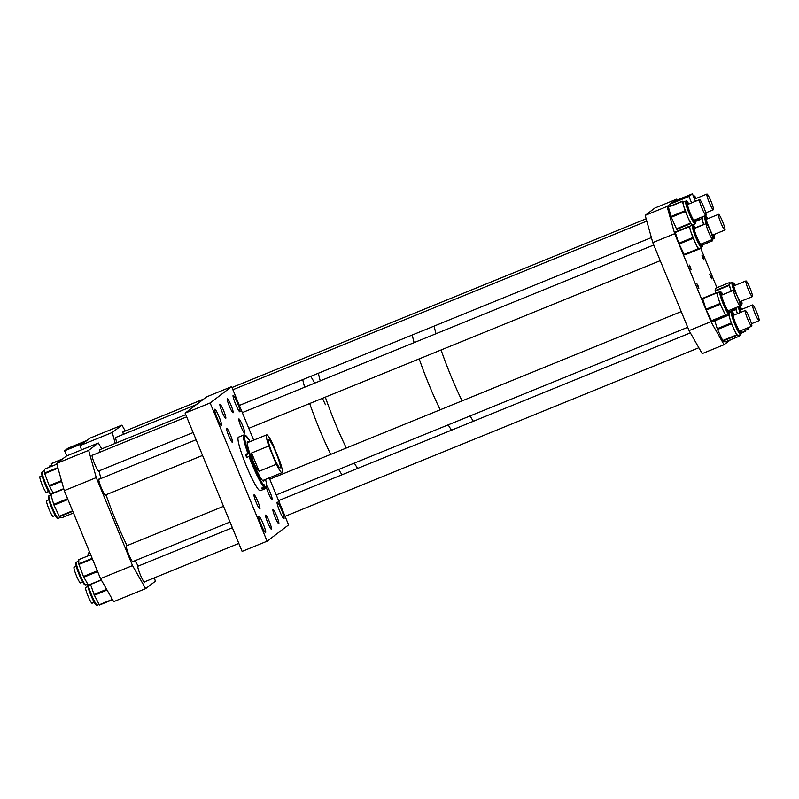 <?xml version="1.0" encoding="UTF-8"?>
<svg xmlns="http://www.w3.org/2000/svg" width="799" height="799" viewBox="0 0 799 799"><rect width="100%" height="100%" fill="white"/><g stroke="black" fill="none" stroke-linecap="round" stroke-linejoin="round"><path stroke-width="1.2" d="M276.674 515.994A7.64 0.949 67.8 0 0 273.008 509.512A7.64 0.949 67.8 0 0 275.116 517.183A7.64 0.949 67.8 0 0 278.771 523.665A7.64 0.949 67.8 0 0 276.674 515.994M266.407 487.29A7.64 0.949 67.8 0 0 268.424 493.183A7.64 0.949 67.8 0 0 272.089 499.665A7.64 0.949 67.8 0 0 269.982 491.994A7.64 0.949 67.8 0 0 266.676 485.692M242.536 425.408A7.64 0.949 67.8 0 0 238.871 418.926A7.64 0.949 67.8 0 0 240.978 426.596A7.64 0.949 67.8 0 0 244.644 433.078A7.64 0.949 67.8 0 0 242.536 425.408M230.971 405.123A7.64 0.949 67.8 0 0 227.306 398.631A7.64 0.949 67.8 0 0 229.413 406.301A7.64 0.949 67.8 0 0 233.078 412.793A7.64 0.949 67.8 0 0 230.971 405.123M223.63 410.686A7.64 0.949 67.8 0 0 219.965 404.204A7.64 0.949 67.8 0 0 222.072 411.875A7.64 0.949 67.8 0 0 225.727 418.356A7.64 0.949 67.8 0 0 223.63 410.686M230.312 434.686A7.64 0.949 67.8 0 0 226.646 428.194A7.64 0.949 67.8 0 0 228.754 435.864A7.64 0.949 67.8 0 0 232.419 442.356A7.64 0.949 67.8 0 0 230.312 434.686M257.757 501.273A7.64 0.949 67.8 0 0 254.092 494.791A7.64 0.949 67.8 0 0 256.199 502.461A7.64 0.949 67.8 0 0 259.865 508.943A7.64 0.949 67.8 0 0 257.757 501.273M269.323 521.567A7.64 0.949 67.8 0 0 265.668 515.075A7.64 0.949 67.8 0 0 267.765 522.746A7.64 0.949 67.8 0 0 271.43 529.238A7.64 0.949 67.8 0 0 269.323 521.567M219.076 416.788A8.919 1.099 67.8 0 0 214.801 409.218A8.919 1.099 67.8 0 0 217.258 418.177A8.919 1.099 67.8 0 0 221.533 425.747A8.919 1.099 67.8 0 0 219.076 416.788M263.111 523.635A8.919 1.099 67.8 0 0 258.836 516.054A8.919 1.099 67.8 0 0 261.293 525.013A8.919 1.099 67.8 0 0 265.568 532.583A8.919 1.099 67.8 0 0 263.111 523.635M281.478 509.692A8.919 1.099 67.8 0 0 277.203 502.122A8.919 1.099 67.8 0 0 279.66 511.08A8.919 1.099 67.8 0 0 283.935 518.651A8.919 1.099 67.8 0 0 281.478 509.692M237.443 402.856A8.919 1.099 67.8 0 0 233.168 395.285A8.919 1.099 67.8 0 0 235.625 404.234A8.919 1.099 67.8 0 0 239.9 411.815A8.919 1.099 67.8 0 0 237.443 402.856M269.213 477.882L288.599 524.913L267.116 541.213L210.137 402.956L185.128 413.143L242.117 551.4L267.116 541.213M185.128 413.143L206.611 396.843L231.62 386.656L210.137 402.956M253.663 440.149L231.62 386.656M248.629 442.207A21.313 2.637 67.8 0 0 247.58 441.647A21.313 2.637 67.8 0 0 250.886 456.419A21.313 2.637 67.8 0 0 263.66 481.128A21.313 2.637 67.8 0 0 264.02 479.999M247.85 442.516A21.313 2.637 67.8 0 0 247.291 442.057M245.822 436.204L246.871 436.644L247.4 438.541L246.122 435.854A28.065 3.466 67.8 0 0 245.513 435.435L244.434 434.976A28.904 3.576 67.8 0 0 243.935 434.936L238.462 437.163A28.904 3.576 67.8 0 0 242.946 457.198A28.904 3.576 67.8 0 0 260.274 490.706L265.747 488.469A28.904 3.576 67.8 0 0 266.077 488.099L266.526 487.01A28.065 3.466 67.8 0 0 265.518 479.38M247.021 457.308L245.523 454.411A28.904 3.576 67.8 0 0 246.072 455.929A28.904 3.576 67.8 0 0 246.631 457.467L248.988 456.509A28.904 3.576 67.8 0 0 263.86 487.21L261.513 488.159A28.904 3.576 67.8 0 0 262.272 488.958L264.619 487.999A28.904 3.576 67.8 0 0 265.747 488.469M248.988 456.509L249.947 456.389A28.065 3.466 67.8 0 0 264.359 486.132L263.84 484.234L265.118 486.921A28.065 3.466 67.8 0 0 266.526 487.01M263.86 487.21L264.359 486.132M243.935 434.936A28.904 3.576 67.8 0 0 247.88 453.452L249.018 453.522L249.947 456.389M245.513 435.435A28.065 3.466 67.8 0 0 248.839 453.333M250.127 441.597A28.065 3.466 67.8 0 0 246.871 436.644M245.523 454.411L247.88 453.452M264.619 487.999L265.118 486.921M263.171 481.038A21.313 2.637 67.8 0 0 263.251 480.309M261.922 487.999L262.272 488.958M268.544 439.61A15.301 1.888 67.8 0 0 272.719 454.701A15.301 1.888 67.8 0 0 280.139 467.924A15.301 1.888 67.8 0 0 280.199 467.884A15.301 1.888 67.8 0 0 276.025 452.803A15.301 1.888 67.8 0 0 268.594 439.58A15.301 1.888 67.8 0 0 268.544 439.61M272.419 443.235A20.404 2.527 67.8 0 0 266.676 434.856A20.404 2.527 67.8 0 0 266.596 434.896A20.404 2.527 67.8 0 0 268.784 445.992L276.314 464.269A20.404 2.527 67.8 0 0 282.067 472.648A20.404 2.527 67.8 0 0 282.137 472.599A20.404 2.527 67.8 0 0 279.96 461.512L272.419 443.235M259.126 471.27C254.482 466.167 251.975 460.074 251.595 452.993L259.126 471.27L276.314 464.269M251.595 452.993L268.784 445.992M342.012 474.796A61.213 7.571 -112.2 0 1 338.686 469.462A61.213 7.571 -112.2 0 0 342.012 474.796M330.706 454.391A61.213 7.571 -112.2 0 1 319.47 429.293A61.213 7.571 -112.2 0 1 309.702 403.505A61.213 7.571 -112.2 0 0 325.992 444.374A61.213 7.571 -112.2 0 0 330.706 454.391M357.632 468.424A61.213 7.571 -112.2 0 1 354.317 463.1A61.213 7.571 -112.2 0 0 357.632 468.424M346.327 448.019A61.213 7.571 -112.2 0 1 335.101 422.921A61.213 7.571 -112.2 0 1 325.333 397.133A61.213 7.571 -112.2 0 0 346.327 448.019M304.629 387.235A61.213 7.571 -112.2 0 1 302.741 379.615A61.213 7.571 -112.2 0 0 304.629 387.235M320.249 380.873A61.213 7.571 -112.2 0 1 318.372 373.253A61.213 7.571 -112.2 0 0 320.249 380.873M451.515 430.182A61.213 7.571 -112.2 0 1 448.199 424.858A61.213 7.571 -112.2 0 0 451.515 430.182M440.209 409.777A61.213 7.571 -112.2 0 1 419.215 358.891A61.213 7.571 -112.2 0 0 428.973 384.679A61.213 7.571 -112.2 0 0 440.209 409.777M414.132 342.631A61.213 7.571 -112.2 0 1 412.244 335.001A61.213 7.571 -112.2 0 0 414.132 342.631M473.388 421.273A61.213 7.571 -112.2 0 1 470.072 415.949A61.213 7.571 -112.2 0 0 473.388 421.273M462.082 400.868A61.213 7.571 -112.2 0 1 450.856 375.77A61.213 7.571 -112.2 0 1 441.088 349.982A61.213 7.571 -112.2 0 0 459.475 395.415A61.213 7.571 -112.2 0 0 462.082 400.868M436.004 333.722A61.213 7.571 -112.2 0 1 434.127 326.092A61.213 7.571 -112.2 0 0 436.004 333.722M703.2 257.418L701.981 255.251L702.681 257.807L703.909 259.975L703.2 257.418M710.97 276.274L709.752 274.107L710.451 276.664L711.679 278.831L710.97 276.274M690.386 267.146L689.157 264.978L691.085 269.702L690.386 267.146M698.156 285.992L696.928 283.835L698.855 288.559L698.156 285.992M674.666 233.698L652.793 242.606L689.058 330.596L710.93 321.677L674.666 233.698L667.075 206.452L676.783 199.091L654.9 208.01L645.202 215.37L667.075 206.452M652.793 242.606L645.202 215.37M677.292 199.98L676.783 199.091M716.943 287.7L700.713 248.329M689.058 330.596L702.191 353.627L724.064 344.719L730.626 339.735M710.93 321.677L724.064 344.719M729.787 312.119L735.959 309.603L737.417 313.707A12.295 1.518 -112.2 0 1 736.498 310.471A12.295 1.518 -112.2 0 1 736.149 307.725A12.295 1.518 -112.2 0 1 736.259 307.505M735.959 309.603L736.199 307.535M745.717 330.187L745.437 331.335L744.269 329.248M748.773 327.41L748.064 329.238L745.597 330.237A12.295 1.518 -112.2 0 1 744.408 329.188M691.005 232.169A12.295 1.518 -112.2 0 1 689.857 227.855A12.295 1.518 -112.2 0 1 689.956 226.147A12.295 1.518 -112.2 0 1 689.986 226.147L689.177 226.467L691.005 232.169A12.295 1.518 -112.2 0 0 695.619 243.565L691.005 232.169M701.712 247.92L701.941 243.715A11.446 1.418 67.8 0 1 702.261 245.223A11.446 1.418 67.8 0 1 698.795 241.827A11.446 1.418 67.8 0 1 693.442 227.206A11.446 1.418 67.8 0 1 695.529 227.995L693.922 225.638L692.433 225.148A12.295 1.518 -112.2 0 0 692.324 226.856A12.295 1.518 -112.2 0 0 696.868 239.94A12.295 1.518 -112.2 0 0 701.712 247.92L699.235 248.928A12.295 1.518 -112.2 0 1 695.619 243.565L698.166 248.769L699.215 248.938A12.295 1.518 -112.2 0 1 699.215 248.938L700.024 248.609M686.001 254.442L700.014 248.729L684.403 254.841L678.741 243.286L675.175 232.05L689.177 226.347L675.175 232.05M692.523 225.108L692.094 224.749A12.295 1.518 -112.2 0 1 690.316 222.202A12.295 1.518 -112.2 0 1 687.879 217.328L683.704 206.122A12.295 1.518 -112.2 0 1 683.275 202.147L685.742 201.148A12.295 1.518 -112.2 0 0 687.36 208.849A12.295 1.518 -112.2 0 0 692.783 221.193A12.295 1.518 -112.2 0 0 695.02 223.92L692.553 224.928A12.295 1.518 -112.2 0 1 692.094 224.749L690.486 223.111L687.879 217.328A12.295 1.518 -112.2 0 1 683.704 206.122L682.386 201.188L683.445 202.087M682.386 201.188L668.364 206.901L682.366 201.218M678.411 230.731L676.473 228.814L671.27 217.258L668.364 206.901M703.07 216.529L702.361 218.347L699.894 219.355A12.295 1.518 -112.2 0 1 699.824 219.365L698.945 219.385L698.416 218.427M700.663 219.046L699.824 219.365A12.295 1.518 -112.2 0 1 698.706 218.307M715.854 292.943L715.215 291.146L729.227 285.443L731.265 291.206A12.295 1.518 -112.2 0 1 729.477 283.685A12.295 1.518 -112.2 0 1 729.637 283.465L732.104 282.456A12.295 1.518 -112.2 0 0 733.732 290.207A8.489 1.049 -112.2 0 1 737.857 297.548A8.489 1.049 -112.2 0 1 740.134 305.927A8.489 1.049 -112.2 0 1 736.009 298.586A8.489 1.049 -112.2 0 1 733.732 290.207L721.497 295.191M729.227 285.443L729.847 282.447L730.306 283.186M729.847 282.447L715.834 288.159L729.857 282.437M738.955 306.407L740.283 306.956L741.901 309.303M715.215 291.146L715.834 288.159M712.049 239.6L712.338 240.898L711.36 239.87M703.819 224.619A12.295 1.518 -112.2 0 1 702.431 220.154L702.011 218.497M703.599 224.709L702.431 220.154A12.295 1.518 -112.2 0 1 702.071 218.467M729.157 314.516L726.681 315.515A12.295 1.518 -112.2 0 1 726.581 315.535A12.295 1.518 -112.2 0 1 722.845 309.692A12.295 1.518 -112.2 0 1 718.301 298.287A12.295 1.518 -112.2 0 1 717.262 294.172A12.295 1.518 -112.2 0 1 717.402 292.744L719.879 291.735A12.295 1.518 -112.2 0 0 719.729 293.173A12.295 1.518 -112.2 0 0 724.204 306.277A12.295 1.518 -112.2 0 0 729.157 314.516L729.807 312.269L729.387 310.302A11.446 1.418 67.8 0 1 729.747 312.069A11.446 1.418 67.8 0 1 726.031 307.985A11.446 1.418 67.8 0 1 720.848 293.543A11.446 1.418 67.8 0 1 722.975 294.591L721.377 292.234L719.879 291.735M713.497 321.318L711.659 321.158L706.256 310.052L702.571 298.357L717.452 292.724M727.44 315.215L725.412 315.046L720.269 304.339L716.583 292.644L702.571 298.357M727.509 315.615L713.487 321.328L727.509 315.615M734.561 314.876L732.933 312.509L731.445 312.029A12.295 1.518 -112.2 0 0 731.265 313.118A12.295 1.518 -112.2 0 0 735.609 326.212A12.295 1.518 -112.2 0 0 740.723 334.801L738.256 335.81A12.295 1.518 -112.2 0 1 738.036 335.79A12.295 1.518 -112.2 0 1 734.101 329.328A12.295 1.518 -112.2 0 1 729.677 317.962A12.295 1.518 -112.2 0 1 728.858 314.636M738.955 335.53L739.125 336.279L736.688 334.861L731.504 323.795L728.698 314.696M725.122 341.972L739.125 336.279L725.092 341.982L722.945 341.013L717.492 329.498L714.805 320.789M106.007 494.761A61.213 7.571 67.8 0 0 127.011 545.647M134.991 560.728A61.213 7.571 67.8 0 0 138.317 566.052M99.046 470.881A61.213 7.571 67.8 0 0 100.934 478.501M99.855 449.637A8.709 1.079 67.8 0 0 99.545 449.517A8.709 1.079 67.8 0 0 99.825 452.234M92.514 455.21A8.709 1.079 67.8 0 0 92.205 455.09A8.709 1.079 67.8 0 0 94.602 463.829A8.709 1.079 67.8 0 0 98.776 471.23A8.709 1.079 67.8 0 0 98.916 470.931M99.196 479.21A8.709 1.079 67.8 0 0 98.886 479.09A8.709 1.079 67.8 0 0 101.293 487.829A8.709 1.079 67.8 0 0 105.468 495.23A8.709 1.079 67.8 0 0 105.608 494.931M138.217 566.091A8.709 1.079 67.8 0 0 137.907 565.972A8.709 1.079 67.8 0 0 140.304 574.721A8.709 1.079 67.8 0 0 144.479 582.111A8.709 1.079 67.8 0 0 144.619 581.812M126.641 545.797A8.709 1.079 67.8 0 0 126.332 545.677A8.709 1.079 67.8 0 0 128.739 554.426A8.709 1.079 67.8 0 0 132.914 561.817A8.709 1.079 67.8 0 0 133.053 561.517M98.367 443.006L66.367 456.039L56.669 463.4L88.669 450.366L98.367 443.006L101.723 448.878M154.397 577.827L155.356 581.263L145.658 588.623L132.524 565.592L96.26 477.612L64.26 490.646L56.669 463.4M96.26 477.612L88.669 450.366M132.524 565.592L100.524 578.626L64.26 490.646M145.658 588.623L113.658 601.667L100.524 578.626M76.265 566.321L74.077 567.21A8.489 1.049 67.8 0 0 76.414 575.729A8.489 1.049 67.8 0 0 80.489 582.93L82.667 582.042M87.83 586.616L85.653 587.505A8.489 1.049 67.8 0 0 87.77 595.475A8.489 1.049 67.8 0 0 92.055 603.225L94.242 602.336M48.819 499.735L46.632 500.623A8.489 1.049 67.8 0 0 46.712 502.511A8.489 1.049 67.8 0 0 49.957 511.4A8.489 1.049 67.8 0 0 53.044 516.344L55.221 515.455M42.137 475.735L39.95 476.623A8.489 1.049 67.8 0 0 42.287 485.143A8.489 1.049 67.8 0 0 46.352 492.344L48.539 491.455M51.366 463.51L51.935 466.177M51.356 463.51L62.532 458.956M44.744 469.133L44.724 473.607L49.338 486.012L53.223 492.963M90.557 584.478L94.342 595.265L99.466 605.033L112.539 599.709L99.466 605.033M78.811 559.66L78.761 563.834L83.436 576.498L88.439 585.337L101.333 580.054M50.657 494.012L63.71 488.688L50.657 494.012L53.843 504.768L59.476 516.723L61.673 517.802L73.468 512.988L61.673 517.802M310.731 376.359A61.213 7.571 -112.2 0 1 314.706 383.13M322.446 398.311A61.213 7.571 -112.2 0 1 325.423 404.733M123.416 431.76A8.709 1.079 67.8 0 0 123.106 431.64A8.709 1.079 67.8 0 0 123.386 434.356M116.075 437.333A8.709 1.079 67.8 0 0 115.765 437.213A8.709 1.079 67.8 0 0 116.914 442.686M121.937 425.128L89.927 438.162L80.23 445.522L112.23 432.489L121.937 425.128L125.283 431.001M81.448 449.897L80.23 445.522M115.266 443.365L112.23 432.489M745.866 310.881A8.489 1.049 -112.2 0 1 750.051 319.41A8.489 1.049 -112.2 0 1 751.709 326.222A8.489 1.049 -112.2 0 1 751.14 325.832A8.489 1.049 -112.2 0 1 746.965 317.303A8.489 1.049 -112.2 0 1 745.307 310.501A8.489 1.049 -112.2 0 1 745.866 310.881M708.563 231.99A8.489 1.049 -112.2 0 1 706.286 223.61A8.489 1.049 -112.2 0 1 710.411 230.951A8.489 1.049 -112.2 0 1 712.688 239.33A8.489 1.049 -112.2 0 1 708.563 231.99M701.882 207.99A8.489 1.049 -112.2 0 1 699.594 199.61A8.489 1.049 -112.2 0 1 703.719 206.951A8.489 1.049 -112.2 0 1 706.006 215.331A8.489 1.049 -112.2 0 1 701.882 207.99M709.222 202.427A8.489 1.049 -112.2 0 1 706.945 194.037A8.489 1.049 -112.2 0 1 711.07 201.378A8.489 1.049 -112.2 0 1 713.347 209.767A8.489 1.049 -112.2 0 1 709.222 202.427M720.798 222.711A8.489 1.049 -112.2 0 1 718.511 214.332A8.489 1.049 -112.2 0 1 722.636 221.673A8.489 1.049 -112.2 0 1 724.913 230.052A8.489 1.049 -112.2 0 1 720.798 222.711M748.244 289.308A8.489 1.049 -112.2 0 1 745.956 280.928A8.489 1.049 -112.2 0 1 750.081 288.269A8.489 1.049 -112.2 0 1 752.368 296.649A8.489 1.049 -112.2 0 1 748.244 289.308M754.925 313.308A8.489 1.049 -112.2 0 1 752.648 304.928A8.489 1.049 -112.2 0 1 756.773 312.269A8.489 1.049 -112.2 0 1 759.05 320.649A8.489 1.049 -112.2 0 1 754.925 313.308M76.185 445.103L71.041 447.21L76.185 445.103M74.107 446.681L68.964 448.788L74.107 446.681M66.707 455.909L64.599 450.796L68.065 448.169L86.811 440.529L83.346 443.155L64.599 450.796M680.828 199.51L685.971 197.403L680.828 199.51M682.905 197.932L688.049 195.835L682.905 197.932M695.49 201.288L692.413 193.817L688.948 196.454L691.594 202.876M670.93 205.862L670.201 204.085L673.667 201.458L692.413 193.817M670.201 204.085L688.948 196.454M264.209 486.461L264.859 486.201M245.892 454.801L249.018 453.522M740.993 312.259A10.077 1.248 -112.2 0 1 740.553 310.661A10.077 1.248 -112.2 0 1 741.632 309.413M741.891 309.313A11.446 1.418 67.8 0 0 740.054 309.722A11.446 1.418 67.8 0 0 740.803 312.329M739.904 312.699A12.295 1.518 -112.2 0 1 738.965 309.463A12.295 1.518 -112.2 0 1 738.725 306.496M741.392 332.654L745.247 331.086M741.422 332.963L745.417 331.335L741.432 332.973M729.687 311.57L735.829 309.073M748.064 329.238A12.295 1.518 -112.2 0 1 746.875 328.189M747.904 327.77A11.446 1.418 67.8 0 0 748.723 327.44M701.672 243.825A10.077 1.248 -112.2 0 1 701.732 244.144A10.077 1.248 -112.2 0 1 698.686 241.148A10.077 1.248 -112.2 0 1 693.961 228.284A10.077 1.248 -112.2 0 1 695.27 228.105M684.403 254.841L698.416 249.138M684.154 254.472L698.166 248.769M679.06 244.065L693.073 238.362M678.741 243.286L692.753 237.573M675.245 232.469L689.257 226.766M694.99 219.825A10.077 1.248 -112.2 0 1 693.133 219.316A10.077 1.248 -112.2 0 1 687.909 206.831A10.077 1.248 -112.2 0 1 688.578 204.105M688.838 203.995A11.446 1.418 67.8 0 0 687.27 205.403A11.446 1.418 67.8 0 0 693.392 220.274A11.446 1.418 67.8 0 0 695.24 219.715M676.763 229.333L690.775 223.62M676.473 228.814L690.486 223.111M671.27 217.258L685.282 211.545M670.98 216.479L684.993 210.776M668.393 207.171L682.406 201.468M694.82 199.65A10.077 1.248 -112.2 0 1 695.929 198.532M693.133 195.555L694.581 196.065L696.199 198.422A11.446 1.418 67.8 0 0 694.191 198.122M700.703 219.355L695.639 221.413L700.693 219.355M695.51 220.784L698.945 219.385M695.41 220.334L698.696 218.996M702.361 218.347A12.295 1.518 -112.2 0 1 701.172 217.298M702.201 216.879A11.446 1.418 67.8 0 0 703.02 216.549M741.352 301.133A10.077 1.248 -112.2 0 1 740.653 302.402A10.077 1.248 -112.2 0 1 735.07 290.576A10.077 1.248 -112.2 0 1 734.401 284.664A10.077 1.248 -112.2 0 1 734.94 285.413M735.2 285.313A11.446 1.418 67.8 0 0 733.971 283.455A11.446 1.418 67.8 0 0 735.839 293.113M738.526 299.245A11.446 1.418 67.8 0 0 741.072 303.6A11.446 1.418 67.8 0 0 741.602 301.033L742.101 303.84L741.382 305.238A12.295 1.518 -112.2 0 1 740.553 304.669A12.295 1.518 -112.2 0 1 740.044 303.98M715.095 290.626L729.107 284.913M713.897 234.546A10.077 1.248 -112.2 0 1 714.036 235.975A10.077 1.248 -112.2 0 1 709.722 229.313A10.077 1.248 -112.2 0 1 706.116 217.897A10.077 1.248 -112.2 0 1 707.495 218.826M711.08 232.649A11.446 1.418 67.8 0 0 714.576 237.203A11.446 1.418 67.8 0 0 714.156 234.437L714.636 237.643L713.936 238.641A12.295 1.518 -112.2 0 1 712.598 237.393M704.818 215.82L706.156 216.369L707.764 218.716A11.446 1.418 67.8 0 0 705.577 216.669A11.446 1.418 67.8 0 0 708.383 226.526M694.051 228.594L706.286 223.61A12.295 1.518 -112.2 0 1 704.468 216.229A12.295 1.518 -112.2 0 1 704.598 215.91M702.241 244.973L712.289 240.879M695.41 227.775L703.529 224.469M729.117 310.412A10.077 1.248 -112.2 0 1 729.217 310.961A10.077 1.248 -112.2 0 1 725.951 307.365A10.077 1.248 -112.2 0 1 721.377 294.651A10.077 1.248 -112.2 0 1 722.715 294.691M711.659 321.158L725.672 315.445M711.4 320.749L725.412 315.046M706.256 310.052L720.269 304.339M705.946 309.263L719.959 303.55M702.631 298.736L716.643 293.023M740.693 330.706A10.077 1.248 -112.2 0 1 740.823 331.535A10.077 1.248 -112.2 0 1 737.257 327.121A10.077 1.248 -112.2 0 1 732.913 314.656A10.077 1.248 -112.2 0 1 734.291 314.986M734.541 314.876A11.446 1.418 67.8 0 0 732.373 313.518A11.446 1.418 67.8 0 0 737.317 327.66A11.446 1.418 67.8 0 0 741.362 332.684A11.446 1.418 67.8 0 0 740.953 330.606L741.422 332.913L740.723 334.801M722.945 341.013L736.968 335.3M722.676 340.564L736.688 334.861M717.492 329.498L731.504 323.795M717.182 328.719L731.195 323.006M88.22 555.794A11.446 1.418 -112.2 0 1 88.549 554.007M88.2 555.804L88.729 552.838A12.295 1.518 67.8 0 0 88.829 555.555M48.989 467.375L49.708 465.957A12.295 1.518 67.8 0 0 49.568 466.137A12.295 1.518 67.8 0 0 49.538 467.145M61.982 459.365L51.366 463.7M46.112 486.571A11.446 1.418 -112.2 0 1 42.197 472.698M51.645 494.301C50.547 494.501 50.247 495.09 46.122 486.601C42.197 477.792 40.949 472.768 42.367 471.53A12.295 1.518 67.8 0 0 46.891 486.501A12.295 1.518 67.8 0 0 50.956 493.882M61.683 481.398L49.508 486.351M44.714 469.113L56.879 464.159L44.694 469.153M57.838 467.605L44.564 473.018M58.007 468.194L44.724 473.607M61.463 480.599L49.178 485.612M50.707 493.592A11.446 1.418 -112.2 0 1 46.142 486.631M96.409 604.463A11.446 1.418 -112.2 0 1 92.414 598.751A11.446 1.418 -112.2 0 1 87.67 585.897M88.11 584.848A12.295 1.518 67.8 0 0 88.14 584.968A12.295 1.518 67.8 0 0 92.824 597.892A12.295 1.518 67.8 0 0 97.348 605.183C96.2 608.209 89.478 593.387 87.63 585.767L87.371 584.239M106.627 589.342L94.012 594.486M107.056 590.081L94.342 595.265M112.369 599.41L99.256 604.753M85.333 584.718A12.295 1.518 67.8 0 0 85.783 584.888L84.504 584.598C82.816 582.91 80.479 578.146 77.493 570.276C75.545 564.573 75.216 561.857 76.504 562.116A12.295 1.518 67.8 0 0 79.211 572.763A12.295 1.518 67.8 0 0 85.333 584.718M78.771 559.65L90.696 554.796L78.761 559.69M92.404 558.94L78.931 564.434M92.175 558.371L78.761 563.834M97.308 570.846L83.436 576.498M97.618 571.595L83.775 577.238M101.233 579.884L88.29 585.158M84.265 584.259A11.446 1.418 -112.2 0 1 78.222 572.244A11.446 1.418 -112.2 0 1 76.324 563.275M51.006 506.286C55.231 516.184 57.668 520.179 58.337 518.301A12.295 1.518 67.8 0 1 51.665 505.917A12.295 1.518 67.8 0 1 49.059 495.52C48.12 497.218 47.201 494.921 51.006 506.286A11.446 1.418 -112.2 0 1 48.879 496.688M67.905 499.505L54.012 505.168M72.779 511.31L59.476 516.723M72.579 510.831L59.196 516.274M63.8 489.008L50.697 494.341M67.585 498.726L53.703 504.379M57.388 517.592A11.446 1.418 -112.2 0 1 51.026 506.296M247.211 442.776L266.676 434.856M262.611 480.569L282.067 472.648M739.944 309.303L741.003 312.249M700.553 245.083L701.073 245.093C702.251 247.5 695.889 237.413 694.021 228.454L693.951 227.605L693.582 227.985M692.433 225.148L689.956 226.147M686.9 203.985L687.27 203.615C686.191 200.719 689.407 213.233 693.083 219.216L693.862 221.083M688.888 204.055C687.33 201.358 686.281 200.389 685.742 201.148M695.26 219.715L695.749 222.512L695.02 223.92M694.241 198.412L694.86 199.75M733.262 285.303L733.622 284.923C731.984 281.228 737.647 299.415 740.523 302.172L740.224 302.392M735.21 285.303L733.852 283.236L732.104 282.456M741.382 305.238L740.264 305.687M705.817 218.706L706.176 218.337C704.348 217.298 714.576 240.439 713.297 235.815L712.778 235.805M702.251 245.013L712.338 240.898M713.936 238.641L712.818 239.101M727.999 311.67L728.518 311.68C729.896 315.196 721.827 299.935 721.437 294.841L721.397 294.202L721.038 294.581M739.564 331.965L740.094 331.975C741.492 335.68 733.003 319.23 732.973 314.896L732.603 314.866M731.445 312.029L729.857 312.679M230.012 522.017L132.604 561.697M223.54 506.326L126.192 545.977M238.831 543.43L144.17 581.992M232.369 527.73L137.768 566.271M202.566 455.43L105.158 495.11M196.095 439.74L98.746 479.39M193.138 432.549L98.467 471.11M186.666 416.858L92.065 455.39M185.758 414.651L99.406 449.827M88.729 552.838L89.728 552.429M49.708 465.957L51.695 465.148M42.367 471.53L44.644 470.601M97.348 605.183L99.106 604.463M85.783 584.888L87.69 584.109M101.353 580.084L88.439 585.337M76.504 562.116L78.761 561.188M49.059 495.52L50.836 494.801M58.337 518.301L60.704 517.333M285.063 516.324L698.845 347.755M739.465 331.205L751.709 326.222M278.591 500.623L690.366 332.883M733.063 315.485L745.307 310.501M269.772 479.21L681.227 311.59M276.234 494.911L687.699 327.29M727.899 310.911L740.134 305.927M242.317 412.624L653.782 245.003M248.789 428.314L660.244 260.694M700.453 244.324L712.688 239.33M115.625 437.512L196.354 404.624M232.889 389.742L646.81 221.123M687.36 204.594L699.594 199.61M239.36 405.433L651.395 237.583M693.762 220.324L706.006 215.331M122.966 431.939L203.695 399.051M231.98 387.535L646.161 218.806M694.701 199.031L706.945 194.037M705.777 212.844L713.347 209.767M706.276 219.326L718.511 214.332M712.678 235.046L724.913 230.052M733.722 285.912L745.956 280.928M740.124 301.632L752.368 296.649M740.403 309.912L752.648 304.928M751.479 323.735L759.05 320.649"/></g></svg>
